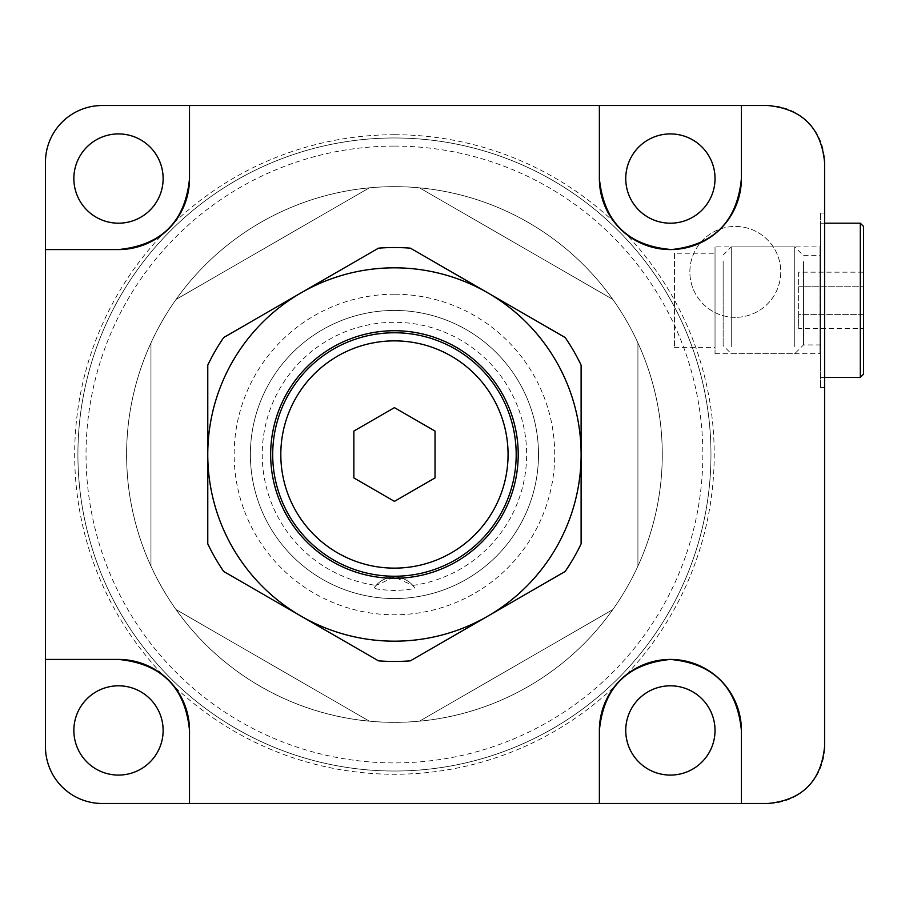 <?xml version="1.0" encoding="UTF-8"?>
<svg xmlns="http://www.w3.org/2000/svg" width="909" height="909" viewBox="0 0 909 909"><rect width="100%" height="100%" fill="white"/><g stroke="black" fill="none" stroke-linecap="round" stroke-linejoin="round"><path stroke-width="0.68" stroke-dasharray="4.54 3.41" d="M735.313 317.343A45.45 45.45 0 0 1 689.863 271.893A45.45 45.45 0 0 1 735.313 226.443A45.45 45.45 0 0 1 780.763 271.893A45.45 45.45 0 0 1 735.313 317.343A45.45 45.45 0 0 1 689.863 271.893A45.45 45.45 0 0 1 735.313 226.443A45.45 45.45 0 0 1 780.763 271.893A45.45 45.45 0 0 1 735.313 317.343M715.031 246.907L715.031 353.692L715.031 246.907L819.952 246.907L820.532 246.328L820.532 354.271L820.532 246.328M715.031 353.692L819.952 353.692L819.952 246.907L819.952 353.692L820.532 354.271M674.444 253.225L674.444 347.363L674.444 253.225L715.031 253.225L715.031 347.363L715.031 253.225M674.444 347.363L715.031 347.363M820.532 213.047L820.532 387.541L820.532 213.047L824.588 213.047L824.588 387.541L824.588 213.047M820.532 387.541L824.588 387.541M394.438 310.435A144.065 144.065 0 0 0 250.384 454.5A144.065 144.065 0 0 0 394.438 598.565A144.065 144.065 0 0 0 538.503 454.5A144.065 144.065 0 0 0 394.438 310.435A144.065 144.065 0 0 0 250.384 454.5A144.065 144.065 0 0 0 394.438 598.565A144.065 144.065 0 0 0 538.503 454.5A144.065 144.065 0 0 0 394.438 310.435A144.065 144.065 0 0 0 250.384 454.5A144.065 144.065 0 0 0 394.438 598.565A144.065 144.065 0 0 0 538.503 454.5A144.065 144.065 0 0 0 394.438 310.435A144.065 144.065 0 0 0 250.384 454.5A144.065 144.065 0 0 0 394.438 598.565A144.065 144.065 0 0 0 538.503 454.5A144.065 144.065 0 0 0 394.438 310.435M394.438 294.209A160.291 160.291 0 0 0 234.147 454.5A160.291 160.291 0 0 0 394.438 614.791A160.291 160.291 0 0 0 554.729 454.5A160.291 160.291 0 0 0 394.438 294.209M670.388 775.082A44.643 44.643 0 0 1 625.744 730.45A44.643 44.643 0 0 1 670.388 685.806A44.643 44.643 0 0 1 715.031 730.45A44.643 44.643 0 0 1 670.388 775.082M118.5 775.082A44.643 44.643 0 0 1 73.856 730.45A44.643 44.643 0 0 1 118.5 685.806A44.643 44.643 0 0 1 163.131 730.45A44.643 44.643 0 0 1 118.5 775.082M394.438 771.025A316.525 316.525 0 0 1 77.913 454.5A316.525 316.525 0 0 1 394.438 137.975A316.525 316.525 0 0 0 77.913 454.5A316.525 316.525 0 0 0 394.438 771.025A316.525 316.525 0 0 0 710.963 454.5A316.525 316.525 0 0 0 394.438 137.975A316.525 316.525 0 0 1 710.963 454.5A316.525 316.525 0 0 1 394.438 771.025A316.525 316.525 0 0 0 710.963 454.5A316.525 316.525 0 0 0 394.438 137.975M394.438 146.088A308.412 308.412 0 0 1 702.85 454.5A308.412 308.412 0 0 1 394.438 762.912A308.412 308.412 0 0 1 86.025 454.5A308.412 308.412 0 0 1 394.438 146.088M394.438 186.675A267.825 267.825 0 0 1 612.814 609.575A267.825 267.825 0 0 1 150.962 342.92A267.825 267.825 0 0 1 662.275 454.5A267.825 267.825 0 0 1 394.438 722.325A267.825 267.825 0 0 1 126.612 454.5A267.825 267.825 0 0 1 394.438 186.675M670.388 223.194A44.643 44.643 0 0 1 625.744 178.55A44.643 44.643 0 0 1 670.388 133.918A44.643 44.643 0 0 1 715.031 178.55A44.643 44.643 0 0 1 670.388 223.194M118.5 223.194A44.643 44.643 0 0 1 73.856 178.55A44.643 44.643 0 0 1 118.5 133.918A44.643 44.643 0 0 1 163.131 178.55A44.643 44.643 0 0 1 118.5 223.194M102.263 803.488L767.775 803.488A56.812 56.812 0 0 0 824.588 746.675L824.588 162.325A56.812 56.812 0 0 0 767.775 105.512L102.263 105.512A56.812 56.812 0 0 0 45.45 162.325L45.45 746.675A56.812 56.812 0 0 0 102.263 803.488M176.073 299.425L369.327 187.845L176.073 299.425M419.549 187.845L612.814 299.425L419.549 187.845M637.925 342.92L637.925 566.08L637.925 342.92M612.814 609.575L419.549 721.155L612.814 609.575M369.327 721.155L176.073 609.575L369.327 721.155M150.962 566.08L150.962 342.92L150.962 566.08M741.403 178.55L741.403 105.512M741.403 803.488L741.403 730.45M414.709 587.896L412.811 585.419L394.438 577.056L376.065 585.419L374.178 587.896C374.86 589.021 381.61 589.884 394.438 590.52C407.277 589.884 414.027 589.009 414.709 587.896A24.35 24.35 0 0 0 374.178 587.896A24.35 24.35 0 0 1 414.709 587.896M394.438 332.762A121.738 121.738 0 0 1 516.187 454.5A121.738 121.738 0 0 1 394.438 576.238A121.738 121.738 0 0 0 516.187 454.5A121.738 121.738 0 0 0 394.438 332.762A121.738 121.738 0 0 0 272.7 454.5A121.738 121.738 0 0 0 394.438 576.238A121.738 121.738 0 0 1 272.7 454.5A121.738 121.738 0 0 1 394.438 332.762A121.738 121.738 0 0 1 516.187 454.5A121.738 121.738 0 0 1 394.438 576.238A121.738 121.738 0 0 1 272.7 454.5A121.738 121.738 0 0 1 394.438 332.762M394.438 568.125A113.625 113.625 0 0 0 508.063 454.5A113.625 113.625 0 0 0 394.438 340.875A113.625 113.625 0 0 0 280.813 454.5A113.625 113.625 0 0 0 394.438 568.125A113.625 113.625 0 0 0 508.063 454.5A113.625 113.625 0 0 0 394.438 340.875A113.625 113.625 0 0 0 280.813 454.5A113.625 113.625 0 0 0 394.438 568.125M412.811 585.419A132.203 132.203 0 0 0 526.322 445.296A132.203 132.203 0 0 0 394.438 322.297A132.203 132.203 0 0 0 262.553 445.296A132.203 132.203 0 0 0 376.065 585.419M353.862 477.929L394.438 501.359L435.025 477.929L435.025 431.071L394.438 407.641L353.862 431.071L353.862 477.929M394.438 330.728A123.772 123.772 0 0 0 270.666 454.5A123.772 123.772 0 0 0 394.438 578.272A123.772 123.772 0 0 0 518.21 454.5A123.772 123.772 0 0 0 394.438 330.728M581.112 365.134L581.112 543.866A206.957 206.957 0 0 1 565.171 571.477L410.379 660.843A206.957 206.957 0 0 1 378.508 660.843L223.705 571.477A206.957 206.957 0 0 1 207.775 543.866L207.775 365.134A206.957 206.957 0 0 1 223.705 337.523L378.508 248.157A206.957 206.957 0 0 1 410.379 248.157L565.171 337.523A206.957 206.957 0 0 1 581.112 365.134M301.106 292.834A186.675 186.675 0 0 1 581.112 454.5A186.675 186.675 0 0 1 301.106 616.166A186.675 186.675 0 0 1 301.106 292.834M723.144 261.088L723.144 345.568L723.144 261.088M731.256 346.534L731.256 246.907L731.256 346.534M794.739 346.534L794.739 246.907L794.739 346.534M803.488 261.633L803.488 344.931L803.488 261.633M820.532 261.633L820.532 344.931L820.532 261.633M863.55 374.156L863.55 226.443M820.532 367.066L820.532 223.194L820.532 367.066M798.625 272.177L798.625 314.355L863.55 314.355L863.55 328.41L798.625 328.41L798.625 272.177L863.55 272.177L863.55 314.355L798.625 314.355L798.625 328.41M798.625 286.233L863.55 286.233L798.625 286.233M394.438 134.725A319.775 319.775 0 0 0 174.005 686.147A319.775 319.775 0 0 0 626.085 674.944A319.775 319.775 0 0 0 394.438 134.725M860.3 223.194L860.3 377.394M723.144 255.02L731.256 246.907L794.739 246.907L803.488 255.656L820.532 255.656M820.532 344.931L803.488 344.931L794.739 353.692L731.256 353.692L723.144 345.568M824.588 223.194L820.532 223.194M824.588 377.394L820.532 377.394"/><path stroke-width="1.36" d="M189.515 105.512L599.372 105.512L599.372 178.55A71.016 71.016 0 0 0 670.388 249.566A71.016 71.016 0 0 0 741.403 178.55C737.21 221.364 713.917 245.032 671.524 249.555C627.903 245.907 603.86 222.239 599.372 178.55L599.372 105.512L767.775 105.512C802.215 108.841 821.145 127.771 824.588 162.325L824.588 746.675C821.077 781.297 802.136 800.238 767.775 803.488L189.515 803.488L189.515 730.45L189.515 803.488L102.263 803.488A56.812 56.812 0 0 1 45.45 746.675L45.45 249.566L118.5 249.566L45.45 249.566L45.45 162.325A56.812 56.812 0 0 1 102.263 105.512L189.515 105.512L189.515 178.55C185.311 221.603 161.632 245.271 118.5 249.566A71.016 71.016 0 0 0 189.515 178.55L189.515 105.512M45.45 659.434L118.5 659.434C161.541 663.638 185.22 687.306 189.515 730.45A71.016 71.016 0 0 0 118.5 659.434L45.45 659.434M741.403 730.45A71.016 71.016 0 0 0 670.388 659.434C713.395 663.422 737.063 687.102 741.403 730.45L741.403 803.488M670.388 685.806A44.643 44.643 0 0 0 625.744 730.45A44.643 44.643 0 0 0 670.388 775.082A44.643 44.643 0 0 0 715.031 730.45A44.643 44.643 0 0 0 670.388 685.806M118.5 685.806A44.643 44.643 0 0 0 73.856 730.45A44.643 44.643 0 0 0 118.5 775.082A44.643 44.643 0 0 0 163.131 730.45A44.643 44.643 0 0 0 118.5 685.806M670.388 223.194A44.643 44.643 0 0 1 625.744 178.55A44.643 44.643 0 0 1 670.388 133.918A44.643 44.643 0 0 1 715.031 178.55A44.643 44.643 0 0 1 670.388 223.194M118.5 223.194A44.643 44.643 0 0 1 73.856 178.55A44.643 44.643 0 0 1 118.5 133.918A44.643 44.643 0 0 1 163.131 178.55A44.643 44.643 0 0 1 118.5 223.194M741.403 105.512L741.403 178.55M670.388 659.434A71.016 71.016 0 0 0 599.372 730.45L599.372 803.488L599.372 730.45C603.621 687.363 627.301 663.695 670.388 659.434M394.438 568.125A113.625 113.625 0 0 0 508.063 454.5A113.625 113.625 0 0 0 394.438 340.875A113.625 113.625 0 0 0 280.813 454.5A113.625 113.625 0 0 0 394.438 568.125M353.862 477.929L394.438 501.359L435.025 477.929L435.025 431.071L394.438 407.641L353.862 431.071L353.862 477.929M394.438 578.272A123.772 123.772 0 0 1 270.666 454.5A123.772 123.772 0 0 1 394.438 330.728A123.772 123.772 0 0 1 518.21 454.5A123.772 123.772 0 0 1 394.438 578.272M394.438 332.762A121.738 121.738 0 0 0 272.7 454.5A121.738 121.738 0 0 0 394.438 576.238A121.738 121.738 0 0 0 516.187 454.5A121.738 121.738 0 0 0 394.438 332.762M581.112 454.5L581.112 365.134A206.957 206.957 0 0 0 565.171 337.523L410.379 248.157A206.957 206.957 0 0 0 378.508 248.157L223.705 337.523A206.957 206.957 0 0 0 207.775 365.134L207.775 543.866A206.957 206.957 0 0 0 223.705 571.477L378.508 660.843A206.957 206.957 0 0 0 410.379 660.843L565.171 571.477A206.957 206.957 0 0 0 581.112 543.866L581.112 454.5A186.675 186.675 0 0 0 301.106 292.834A186.675 186.675 0 0 0 301.106 616.166A186.675 186.675 0 0 0 581.112 454.5M863.55 226.443L863.55 374.156L860.3 377.394L860.3 223.194L863.55 226.443M863.55 328.41L863.55 272.177M860.3 223.194L824.588 223.194M860.3 377.394L824.588 377.394"/></g></svg>
